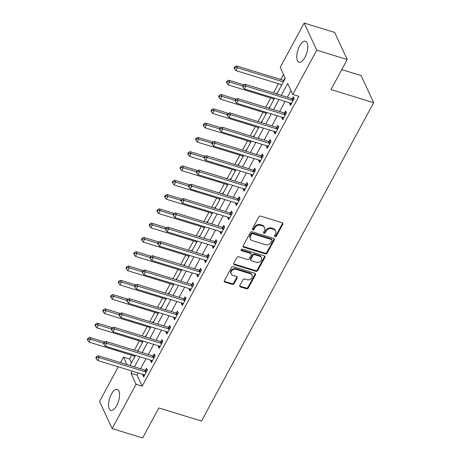 <?xml version="1.0" encoding="UTF-8"?>
<svg xmlns="http://www.w3.org/2000/svg" width="461" height="461" viewBox="0 0 461 461"><rect width="100%" height="100%" fill="white"/><g stroke="black" fill="none" stroke-linecap="round" stroke-linejoin="round"><path stroke-width="0.69" d="M275.084 236.695A0.968 0.795 155.1 0 0 276.352 236.165L282.795 224.242A1.383 1.135 155.1 0 0 282.207 222.749L260.661 216.128A1.383 1.135 155.1 0 0 258.857 216.877L252.409 228.8A0.968 0.795 155.1 0 0 254.086 229.319L254.921 227.774A4.426 3.625 155.1 0 1 260.69 225.36L262.488 225.913A4.426 3.625 155.1 0 1 264.562 227.642A4.426 3.625 155.1 0 1 264.378 230.684L263.542 232.223A0.968 0.795 155.1 0 0 265.219 232.742L266.055 231.197A4.426 3.625 155.1 0 1 271.823 228.783L273.621 229.336A4.426 3.625 155.1 0 1 275.69 231.065A4.426 3.625 155.1 0 1 275.505 234.107L274.675 235.652A0.968 0.795 155.1 0 0 275.084 236.695M274.583 235.894A0.968 0.795 155.1 0 0 276.006 235.433L282.455 223.51A1.383 1.135 155.1 0 0 282.599 222.963M252.323 229.042A0.968 0.795 155.1 0 0 253.746 228.587L254.581 227.043L254.921 227.774M263.456 232.465A0.968 0.795 155.1 0 0 264.879 232.01L265.715 230.465L266.055 231.197M111.378 394.149A10.989 4.662 107.1 0 1 117.261 389.366A10.989 4.662 107.1 0 1 116.685 405.582A10.989 4.662 107.1 0 1 110.801 410.371A10.989 4.662 107.1 0 1 111.378 394.149M299.598 46.042A10.989 4.662 107.1 0 1 305.482 41.254A10.989 4.662 107.1 0 1 304.905 57.475A10.989 4.662 107.1 0 1 299.022 62.258A10.989 4.662 107.1 0 1 299.598 46.042M239.864 285.44A1.383 1.135 155.1 0 0 240.452 286.932L246.497 288.788A1.383 1.135 155.1 0 0 248.3 288.033L255.463 274.796A1.383 1.135 155.1 0 0 254.87 273.304L233.329 266.677A1.383 1.135 155.1 0 0 231.526 267.432L224.363 280.674A1.383 1.135 155.1 0 0 224.956 282.167L232.258 284.408A1.383 1.135 155.1 0 0 234.061 283.653L237.121 277.989A1.383 1.135 155.1 0 0 236.533 276.496L232.914 275.384A3.7 3.031 155.1 0 1 231.18 273.938A3.7 3.031 155.1 0 1 232.137 270.382A3.7 3.031 155.1 0 1 236.159 269.38L250.34 273.742A3.7 3.031 155.1 0 1 252.075 275.188A3.7 3.031 155.1 0 1 251.118 278.744A3.7 3.031 155.1 0 1 247.096 279.746L244.733 279.02A1.383 1.135 155.1 0 0 242.93 279.775L239.864 285.44M276.831 94.009L285.296 78.341L280.196 67.352L304.151 23.05L334.634 32.426L347.219 59.544L330.998 89.555L373.675 102.682L201.526 421.066L158.843 407.939L142.616 437.95L112.132 428.574L99.547 401.456L118.275 366.812M347.219 59.544L316.736 50.168L292.781 94.47L287.681 83.476L281.25 95.369M138.265 372.961L137.078 375.156L142.184 386.151L298.878 96.343L292.781 94.47M142.184 386.151L136.087 384.272L112.132 428.574M265.369 253.89A1.383 1.135 155.1 0 0 267.173 253.135L274.33 239.893A1.383 1.135 155.1 0 0 273.742 238.406L252.196 231.779A1.383 1.135 155.1 0 0 250.392 232.534L243.235 245.776A1.383 1.135 155.1 0 0 243.823 247.263L265.369 253.89L265.029 253.158A1.383 1.135 155.1 0 0 266.833 252.403L273.99 239.161A1.383 1.135 155.1 0 0 274.139 238.619M264.896 257.347L257.739 270.584A1.383 1.135 155.1 0 1 255.936 271.339L234.39 264.712A1.383 1.135 155.1 0 1 233.796 263.225L236.862 257.555A1.383 1.135 155.1 0 1 238.665 256.806L247.401 259.491A1.383 1.135 155.1 0 0 249.205 258.736L251.239 254.979A1.383 1.135 155.1 0 0 250.651 253.487L241.552 250.692A0.968 0.795 155.1 0 1 242.405 249.119L264.309 255.855A1.383 1.135 155.1 0 1 264.896 257.347L264.556 256.61L257.399 269.852L257.739 270.584M290.966 90.552L287.347 97.242M285.071 101.449L279.62 111.533M277.349 115.734L271.892 125.824M269.622 130.025L264.165 140.115M261.894 144.316L256.443 154.4M254.167 158.607L248.715 168.691M246.439 172.898L240.988 182.982M238.712 187.189L233.26 197.273M230.984 201.48L225.533 211.564M223.262 215.771L217.805 225.855M215.535 230.056L210.078 240.146M207.807 244.347L202.356 254.432M200.08 258.638L194.628 268.723M192.352 272.929L186.901 283.014M184.625 287.22L179.173 297.305M176.897 301.511L171.446 311.596M169.175 315.802L163.718 325.887M161.448 330.088L155.991 340.178M153.72 344.379L148.269 354.469M145.993 358.67L140.542 368.754M289.969 102.953L289.612 103.604L290.465 105.436L294.176 98.579L293.323 96.747L292.32 98.608M282.241 117.244L281.89 117.895L282.737 119.727L286.448 112.87L285.595 111.038L284.593 112.899M274.514 131.535L274.162 132.186L275.01 134.018L278.721 127.161L277.868 125.329L276.865 127.184M266.786 145.82L266.435 146.477L267.282 148.309L270.993 141.452L270.14 139.62L269.138 141.475M259.059 160.111L258.707 160.768L259.56 162.6L263.266 155.737L262.418 153.905L261.41 155.766M251.331 174.402L250.98 175.059L251.833 176.891L255.538 170.028L254.691 168.196L253.683 170.057M243.61 188.693L243.252 189.344L244.105 191.177L247.816 184.319L246.963 182.487L245.955 184.348M235.882 202.984L235.525 203.635L236.378 205.468L240.089 198.61L239.236 196.778L238.233 198.639M228.155 217.275L227.803 217.926L228.65 219.759L232.361 212.901L231.508 211.069L230.506 212.93M220.427 231.566L220.076 232.217L220.923 234.05L224.634 227.192L223.781 225.36L222.778 227.215M212.7 245.851L212.348 246.508L213.195 248.341L216.906 241.483L216.053 239.651L215.051 241.506M204.972 260.142L204.621 260.799L205.473 262.632L209.179 255.769L208.332 253.936L207.323 255.797M197.245 274.433L196.893 275.09L197.746 276.923L201.451 270.06L200.604 268.227L199.596 270.088M189.523 288.724L189.166 289.381L190.018 291.214L193.724 284.351L192.877 282.518L191.868 284.379M181.795 303.015L181.438 303.666L182.291 305.499L186.002 298.642L185.149 296.809L184.146 298.67M174.068 317.306L173.716 317.957L174.563 319.79L178.274 312.933L177.422 311.1L176.419 312.961M166.34 331.597L165.989 332.248L166.836 334.081L170.547 327.224L169.694 325.391L168.691 327.252M158.613 345.888L158.261 346.539L159.108 348.372L162.819 341.515L161.967 339.682L160.964 341.538M150.885 360.174L150.534 360.83L151.387 362.663L155.092 355.806L154.245 353.973L153.236 355.829M143.158 374.465L142.806 375.121L143.659 376.954L147.364 370.091L146.517 368.258L145.509 370.12M283.48 74.428L280.737 79.499M278.461 83.706L273.454 92.966M270.734 97.997L265.726 107.257M263.006 112.288L257.999 121.548M255.285 126.573L250.271 135.839M247.557 140.864L242.549 150.13M239.829 155.155L234.822 164.421M232.102 169.446L227.094 178.712M224.374 183.737L219.367 193.003M216.647 198.028L211.639 207.289M208.919 212.319L203.912 221.58M201.198 226.61L196.184 235.871M193.47 240.896L188.463 250.162M185.743 255.187L180.735 264.453M178.015 269.478L173.008 278.744M170.288 283.769L165.28 293.035M162.56 298.06L157.553 307.32M154.833 312.351L149.825 321.611M147.111 326.642L142.097 335.902M139.383 340.927L134.37 350.193M131.656 355.218L129.593 359.033L131.414 362.951M285.019 78.86L284.817 78.422L283.815 80.283M281.464 84.628L281.314 85.717M277.291 93.151L277.09 92.713L276.456 93.894M273.736 98.919L273.586 100.008M269.564 107.442L269.362 107.004L268.728 108.179M266.009 113.21L265.859 114.299M261.842 121.727L261.635 121.295L261.001 122.47M258.281 127.501L258.131 128.59M254.115 136.018L253.913 135.586L253.273 136.761M250.554 141.786L250.404 142.881M246.387 150.309L246.186 149.871L245.546 151.052M242.826 156.077L242.676 157.172M238.66 164.6L238.458 164.162L237.818 165.343M235.104 170.368L234.949 171.457M230.932 178.891L230.731 178.453L230.091 179.634M227.377 184.659L227.227 185.748M223.205 193.182L223.003 192.744L222.369 193.925M219.649 198.95L219.499 200.039M215.477 207.473L215.275 207.035L214.642 208.211M211.922 213.241L211.772 214.33M207.755 221.764L207.548 221.326L206.914 222.502M204.194 227.532L204.044 228.621M200.028 236.049L199.826 235.617L199.187 236.793M196.467 241.823L196.317 242.912M192.3 250.34L192.099 249.902L191.459 251.084M188.739 256.109L188.589 257.203M184.573 264.631L184.371 264.193L183.732 265.375M181.017 270.4L180.862 271.489M176.845 278.922L176.644 278.484L176.004 279.666M173.29 284.691L173.14 285.78M169.118 293.213L168.916 292.775L168.277 293.957M165.562 298.982L165.413 300.071M161.39 307.504L161.189 307.066L160.555 308.248M157.835 313.273L157.685 314.362M153.669 321.795L153.461 321.357L152.827 322.533M150.107 327.564L149.958 328.653M145.941 336.081L145.739 335.648L145.1 336.824M142.38 341.855L142.23 342.944M138.214 350.372L138.012 349.939L137.372 351.115M134.652 356.14L134.503 357.235M373.675 102.682L361.084 75.558L341.774 69.623M304.151 23.05L316.736 50.168M120.552 362.611L123.496 357.154L126.942 364.576M129.593 359.033L123.496 357.154M130.019 365.521L135.476 355.437M137.747 351.23L143.204 341.146M145.474 336.939L150.931 326.855M153.202 322.648L158.653 312.564M160.929 308.363L166.381 298.273M168.657 294.072L174.108 283.988M176.384 279.781L181.836 269.697M184.106 265.49L189.563 255.406M191.834 251.199L197.291 241.115M199.561 236.908L205.018 226.824M207.289 222.617L212.74 212.533M215.016 208.332L220.467 198.242M222.744 194.041L228.195 183.956M230.471 179.75L235.923 169.665M238.193 165.459L243.65 155.374M245.92 151.168L251.378 141.083M253.648 136.877L259.105 126.792M261.375 122.586L266.827 112.501M269.103 108.295L274.554 98.21M132.169 371.088L130.982 373.283L136.087 384.272M278.974 99.57L273.523 109.655M271.252 113.861L265.795 123.946M263.525 128.152L258.068 138.237M255.797 142.443L250.346 152.528M248.07 156.734L242.619 166.819M240.342 171.025L234.891 181.11M232.615 185.31L227.164 195.401M224.887 199.601L219.436 209.686M217.166 213.892L211.708 223.977M209.438 228.183L203.981 238.268M201.711 242.474L196.253 252.559M193.983 256.765L188.532 266.85M186.256 271.056L180.804 281.141M178.528 285.347L173.077 295.432M170.8 299.633L165.349 309.723M163.079 313.924L157.622 324.008M155.351 328.215L149.894 338.299M147.624 342.506L142.167 352.59M139.896 356.797L134.445 366.881M137.078 375.156L130.982 373.283M281.106 85.279L281.487 85.4M273.385 99.57L273.759 99.685M265.657 113.861L266.032 113.976M257.93 128.152L258.304 128.267M250.202 142.443L250.577 142.558M242.474 156.734L242.849 156.849M234.747 171.025L235.127 171.14M227.019 185.31L227.4 185.431M219.298 199.601L219.672 199.717M211.57 213.892L211.945 214.008M203.843 228.183L204.217 228.299M196.115 242.474L196.49 242.59M188.388 256.765L188.762 256.881M180.66 271.056L181.035 271.172M172.933 285.347L173.313 285.463M165.211 299.633L165.585 299.754M157.483 313.924L157.858 314.039M149.756 328.215L150.13 328.33M142.028 342.506L142.403 342.621M134.301 356.797L134.675 356.912M289.612 103.604L291.191 104.094M281.89 117.895L283.469 118.379M274.162 132.186L275.741 132.67M266.435 146.477L268.014 146.961M258.707 160.768L260.286 161.252M250.98 175.059L252.559 175.543M243.252 189.344L244.831 189.834M235.525 203.635L237.104 204.125M227.803 217.926L229.382 218.41M220.076 232.217L221.655 232.701M212.348 246.508L213.927 246.992M204.621 260.799L206.2 261.283M196.893 275.09L198.472 275.574M189.166 289.381L190.745 289.865M181.438 303.666L183.017 304.156M173.716 317.957L175.295 318.447M165.989 332.248L167.568 332.733M158.261 346.539L159.84 347.024M150.534 360.83L152.113 361.315M142.806 375.121L144.385 375.606M275.69 231.065L275.35 230.333A4.426 3.625 155.1 0 0 273.281 228.604L273.621 229.336M265.715 230.465A4.426 3.625 155.1 0 1 271.483 228.051L273.281 228.604M264.562 227.642L264.222 226.91A4.426 3.625 155.1 0 0 262.148 225.181L262.488 225.913M254.581 227.043A4.426 3.625 155.1 0 1 260.35 224.628L262.148 225.181M243.091 246.318A1.383 1.135 155.1 0 0 243.483 246.531L265.029 253.158M271.99 240.613A0.968 0.795 155.1 0 0 271.575 239.57L252.663 233.756A0.968 0.795 155.1 0 0 251.401 234.286L250.525 235.911A4.426 3.625 155.1 0 0 250.34 238.954A4.426 3.625 155.1 0 0 252.409 240.677L265.34 244.653A4.426 3.625 155.1 0 0 271.108 242.244L271.99 240.613M272.03 239.951L271.69 239.219A0.968 0.795 155.1 0 0 271.235 238.838L271.575 239.57M250.34 238.954L250 238.216A4.426 3.625 155.1 0 1 250.179 235.179L251.061 233.548A0.968 0.795 155.1 0 1 252.323 233.024L271.235 238.838M233.652 263.773A1.383 1.135 155.1 0 0 234.05 263.98L255.596 270.607A1.383 1.135 155.1 0 0 257.399 269.852M251.297 254.028L250.957 253.296A1.383 1.135 155.1 0 0 250.311 252.755L241.212 249.954L241.552 250.692M256.472 262.28A3.7 3.031 155.1 0 0 260.494 261.278A3.7 3.031 155.1 0 0 261.45 257.722A3.7 3.031 155.1 0 0 259.716 256.276L254.72 254.737A1.383 1.135 155.1 0 0 252.916 255.492L250.882 259.249A1.383 1.135 155.1 0 0 251.476 260.742L256.472 262.28M261.45 257.722L261.11 256.984A3.7 3.031 155.1 0 0 259.376 255.544L259.716 256.276M250.824 260.2L250.484 259.468A1.383 1.135 155.1 0 1 250.542 258.517L252.576 254.76A1.383 1.135 155.1 0 1 254.38 254.005L259.376 255.544M264.556 256.61A1.383 1.135 155.1 0 0 264.7 256.068M252.075 275.188L251.735 274.456A3.7 3.031 155.1 0 0 250 273.01L250.34 273.742M231.18 273.938L230.84 273.206A3.7 3.031 155.1 0 1 231.797 269.65A3.7 3.031 155.1 0 1 235.819 268.648L250 273.01M224.219 281.222A1.383 1.135 155.1 0 0 224.616 281.429L231.918 283.676A1.383 1.135 155.1 0 0 233.721 282.921L236.781 277.257A1.383 1.135 155.1 0 0 236.925 276.709M239.72 285.987A1.383 1.135 155.1 0 0 240.112 286.2L246.157 288.056A1.383 1.135 155.1 0 0 247.96 287.301L255.123 274.059A1.383 1.135 155.1 0 0 255.267 273.517M284.264 80.254L283.624 80.295A1.406 1.153 -24.9 0 1 283.123 80.237L236.545 65.911L237.398 67.744L235.848 70.602L281.838 84.743M283.382 81.885L237.398 67.744L235.093 67.565L234.753 66.828L234.13 67.974L234.47 68.706L235.093 67.565M235.848 70.602L234.47 68.706M234.753 66.828L236.545 65.911M292.481 100.394L291.634 98.562L245.05 84.236L245.903 86.069L292.481 100.394A1.406 1.153 155.1 0 0 292.983 100.452L293.167 100.44M243.598 85.884L243.258 85.152L242.636 86.299L242.976 87.031L243.598 85.884L245.903 86.069L244.353 88.927L290.937 103.252A1.406 1.153 155.1 0 1 291.346 103.471L291.473 103.581M291.634 98.562A1.406 1.153 155.1 0 0 292.13 98.619L294.135 98.498M245.05 84.236L243.258 85.152M242.976 87.031L244.353 88.927M243.881 84.836L228.817 80.202L229.67 82.035L228.126 84.893L274.111 99.034M242.768 86.063L229.67 82.035L227.365 81.851L227.025 81.119L226.409 82.265L226.749 82.997L227.365 81.851M228.126 84.893L226.749 82.997M227.025 81.119L228.817 80.202M236.153 99.121L221.09 94.493L221.943 96.32L220.398 99.178L266.383 113.325M235.041 100.348L221.943 96.32L219.638 96.142L219.298 95.41L218.681 96.551L219.021 97.288L219.638 96.142M220.398 99.178L219.021 97.288M219.298 95.41L221.09 94.493M228.431 113.412L213.362 108.779L214.215 110.611L212.671 113.469L258.656 127.616M227.313 114.639L214.215 110.611L211.91 110.433L211.57 109.701L210.954 110.842L211.294 111.579L211.91 110.433M212.671 113.469L211.294 111.579M211.57 109.701L213.362 108.779M284.754 114.68L283.907 112.847L237.323 98.521L238.176 100.354L284.754 114.68A1.406 1.153 155.1 0 0 285.255 114.737L285.44 114.731M235.871 100.175L235.531 99.443L234.914 100.584L235.254 101.322L235.871 100.175L238.176 100.354L236.631 103.212L283.21 117.538A1.406 1.153 155.1 0 1 283.619 117.762L283.745 117.866M283.907 112.847A1.406 1.153 155.1 0 0 284.402 112.905L286.414 112.789M237.323 98.521L235.531 99.443M235.254 101.322L236.631 103.212M277.026 128.971L276.179 127.138L229.595 112.812L230.448 114.645L277.026 128.971A1.406 1.153 155.1 0 0 277.528 129.028L277.712 129.017M228.143 114.466L227.803 113.734L227.187 114.875L227.527 115.613L228.143 114.466L230.448 114.645L228.904 117.503L275.482 131.829A1.406 1.153 155.1 0 1 275.891 132.053L276.018 132.157M276.179 127.138A1.406 1.153 155.1 0 0 276.681 127.196L278.686 127.08M229.595 112.812L227.803 113.734M227.527 115.613L228.904 117.503M269.305 143.262L268.452 141.429L221.868 127.103L222.721 128.936L269.305 143.262A1.406 1.153 155.1 0 0 269.8 143.319L269.99 143.308M220.416 128.757L220.076 128.025L219.459 129.166L219.799 129.898L220.416 128.757L222.721 128.936L221.176 131.794L267.755 146.12A1.406 1.153 155.1 0 1 268.169 146.344L268.29 146.448M268.452 141.429A1.406 1.153 155.1 0 0 268.953 141.487L270.959 141.371M221.868 127.103L220.076 128.025M219.799 129.898L221.176 131.794M220.704 127.703L205.635 123.07L206.488 124.902L204.943 127.76L250.934 141.907M219.586 128.93L206.488 124.902L204.183 124.724L203.843 123.992L203.226 125.133L203.566 125.865L204.183 124.724M204.943 127.76L203.566 125.865M203.843 123.992L205.635 123.07M261.577 157.553L260.724 155.72L214.146 141.394L214.993 143.227L261.577 157.553A1.406 1.153 155.1 0 0 262.073 157.61L262.263 157.599M212.688 143.048L212.348 142.316L211.732 143.457L212.072 144.189L212.688 143.048L214.993 143.227L213.449 146.085L260.033 160.411A1.406 1.153 155.1 0 1 260.442 160.635L260.563 160.739M260.724 155.72A1.406 1.153 155.1 0 0 261.226 155.778L263.231 155.662M214.146 141.394L212.348 142.316M212.072 144.189L213.449 146.085M212.976 141.994L197.913 137.361L198.76 139.193L197.216 142.051L243.206 156.193M211.858 143.221L198.76 139.193L196.455 139.015L196.115 138.283L195.499 139.424L195.839 140.156L196.455 139.015M197.216 142.051L195.839 140.156M196.115 138.283L197.913 137.361M205.249 156.285L190.186 151.652L191.033 153.484L189.488 156.342L235.479 170.484M204.131 157.512L191.033 153.484L188.733 153.306L188.393 152.574L187.771 153.715L188.111 154.447L188.733 153.306M189.488 156.342L188.111 154.447M188.393 152.574L190.186 151.652M197.521 170.576L182.458 165.943L183.311 167.775L181.761 170.633L227.751 184.775M196.403 171.803L183.311 167.775L181.006 167.597L180.666 166.859L180.044 168.006L180.384 168.738L181.006 167.597M181.761 170.633L180.384 168.738M180.666 166.859L182.458 165.943M189.794 184.867L174.731 180.234L175.583 182.066L174.033 184.924L220.024 199.066M188.682 186.094L175.583 182.066L173.278 181.882L172.938 181.15L172.322 182.297L172.662 183.029L173.278 181.882M174.033 184.924L172.662 183.029M172.938 181.15L174.731 180.234M182.066 199.158L167.003 194.525L167.856 196.357L166.312 199.215L212.296 213.357M180.954 200.385L167.856 196.357L165.551 196.173L165.211 195.441L164.594 196.588L164.934 197.32L165.551 196.173M166.312 199.215L164.934 197.32M165.211 195.441L167.003 194.525M253.85 171.844L252.997 170.011L206.419 155.685L207.266 157.518L253.85 171.844A1.406 1.153 155.1 0 0 254.351 171.901L254.535 171.89M204.961 157.339L204.621 156.607L204.004 157.748L204.344 158.48L204.961 157.339L207.266 157.518L205.721 160.376L252.305 174.702A1.406 1.153 155.1 0 1 252.714 174.926L252.835 175.03M252.997 170.011A1.406 1.153 155.1 0 0 253.498 170.069L255.503 169.953M206.419 155.685L204.621 156.607M204.344 158.48L205.721 160.376M246.122 186.135L245.269 184.302L198.691 169.976L199.538 171.809L246.122 186.135A1.406 1.153 155.1 0 0 246.623 186.192L246.808 186.181M197.239 171.63L196.899 170.893L196.277 172.039L196.617 172.771L197.239 171.63L199.538 171.809L197.994 174.667L244.578 188.993A1.406 1.153 155.1 0 1 244.987 189.212L245.108 189.321M245.269 184.302A1.406 1.153 155.1 0 0 245.771 184.36L247.776 184.244M198.691 169.976L196.899 170.893M196.617 172.771L197.994 174.667M238.395 200.426L237.548 198.593L190.963 184.267L191.816 186.1L238.395 200.426A1.406 1.153 155.1 0 0 238.896 200.483L239.08 200.472M189.511 185.916L189.171 185.184L188.549 186.33L188.889 187.062L189.511 185.916L191.816 186.1L190.266 188.958L236.85 203.284A1.406 1.153 155.1 0 1 237.259 203.503L237.386 203.612M237.548 198.593A1.406 1.153 155.1 0 0 238.043 198.651L240.048 198.53M190.963 184.267L189.171 185.184M188.889 187.062L190.266 188.958M230.667 214.717L229.82 212.884L183.236 198.558L184.089 200.391L230.667 214.717A1.406 1.153 155.1 0 0 231.168 214.768L231.353 214.763M181.784 200.207L181.444 199.475L180.827 200.621L181.167 201.353L181.784 200.207L184.089 200.391L182.544 203.249L229.123 217.569A1.406 1.153 155.1 0 1 229.532 217.794L229.659 217.897M229.82 212.884A1.406 1.153 155.1 0 0 230.316 212.936L232.321 212.821M183.236 198.558L181.444 199.475M181.167 201.353L182.544 203.249M222.94 229.002L222.093 227.169L175.508 212.844L176.361 214.676L222.94 229.002A1.406 1.153 155.1 0 0 223.441 229.059L223.625 229.048M174.056 214.498L173.716 213.766L173.1 214.907L173.44 215.644L174.056 214.498L176.361 214.676L174.817 217.534L221.395 231.86A1.406 1.153 155.1 0 1 221.804 232.085L221.931 232.188M222.093 227.169A1.406 1.153 155.1 0 0 222.594 227.227L224.599 227.112M175.508 212.844L173.716 213.766M173.44 215.644L174.817 217.534M174.339 213.443L159.275 208.81L160.128 210.642L158.584 213.501L204.569 227.648M173.227 214.67L160.128 210.642L157.823 210.464L157.483 209.732L156.867 210.873L157.207 211.611L157.823 210.464M158.584 213.501L157.207 211.611M157.483 209.732L159.275 208.81M215.218 243.293L214.365 241.46L167.781 227.135L168.634 228.967L215.218 243.293A1.406 1.153 155.1 0 0 215.713 243.35L215.904 243.339M166.329 228.789L165.989 228.057L165.372 229.198L165.712 229.93L166.329 228.789L168.634 228.967L167.089 231.825L213.668 246.151A1.406 1.153 155.1 0 1 214.083 246.376L214.204 246.479M214.365 241.46A1.406 1.153 155.1 0 0 214.866 241.518L216.872 241.403M167.781 227.135L165.989 228.057M165.712 229.93L167.089 231.825M166.617 227.734L151.548 223.101L152.401 224.933L150.856 227.792L196.847 241.939M165.499 228.961L152.401 224.933L150.096 224.755L149.756 224.023L149.139 225.164L149.479 225.896L150.096 224.755M150.856 227.792L149.479 225.896M149.756 224.023L151.548 223.101M207.49 257.584L206.637 255.751L160.059 241.426L160.906 243.258L207.49 257.584A1.406 1.153 155.1 0 0 207.986 257.641L208.176 257.63M158.601 243.08L158.261 242.348L157.645 243.489L157.985 244.221L158.601 243.08L160.906 243.258L159.362 246.116L205.946 260.442A1.406 1.153 155.1 0 1 206.355 260.667L206.476 260.77M206.637 255.751A1.406 1.153 155.1 0 0 207.139 255.809L209.144 255.694M160.059 241.426L158.261 242.348M157.985 244.221L159.362 246.116M158.889 242.025L143.826 237.392L144.673 239.224L143.129 242.083L189.119 256.224M157.771 243.252L144.673 239.224L142.368 239.046L142.028 238.314L141.412 239.455L141.752 240.187L142.368 239.046M143.129 242.083L141.752 240.187M142.028 238.314L143.826 237.392M199.763 271.875L198.91 270.042L152.332 255.717L153.179 257.549L199.763 271.875A1.406 1.153 155.1 0 0 200.264 271.932L200.449 271.921M150.874 257.371L150.534 256.639L149.917 257.78L150.257 258.512L150.874 257.371L153.179 257.549L151.634 260.407L198.218 274.733A1.406 1.153 155.1 0 1 198.628 274.958L198.749 275.061M198.91 270.042A1.406 1.153 155.1 0 0 199.411 270.1L201.417 269.985M152.332 255.717L150.534 256.639M150.257 258.512L151.634 260.407M151.162 256.316L136.099 251.683L136.946 253.515L135.401 256.374L181.392 270.515M150.044 257.543L136.946 253.515L134.647 253.337L134.307 252.605L133.684 253.746L134.024 254.478L134.647 253.337M135.401 256.374L134.024 254.478M134.307 252.605L136.099 251.683M192.035 286.166L191.182 284.333L144.604 270.008L145.451 271.84L192.035 286.166A1.406 1.153 155.1 0 0 192.537 286.223L192.721 286.212M143.152 271.662L142.812 270.924L142.19 272.071L142.53 272.803L143.152 271.662L145.451 271.84L143.907 274.698L190.491 289.024A1.406 1.153 155.1 0 1 190.9 289.243L191.021 289.352M191.182 284.333A1.406 1.153 155.1 0 0 191.684 284.391L193.689 284.276M144.604 270.008L142.812 270.924M142.53 272.803L143.907 274.698M143.434 270.607L128.371 265.974L129.224 267.806L127.674 270.665L173.664 284.806M142.316 271.834L129.224 267.806L126.919 267.628L126.579 266.89L125.957 268.037L126.297 268.769L126.919 267.628M127.674 270.665L126.297 268.769M126.579 266.89L128.371 265.974M184.308 300.457L183.461 298.624L136.877 284.299L137.73 286.131L184.308 300.457A1.406 1.153 155.1 0 0 184.809 300.514L184.994 300.503M135.425 285.953L135.085 285.215L134.462 286.362L134.802 287.094L135.425 285.953L137.73 286.131L136.179 288.989L182.763 303.315A1.406 1.153 155.1 0 1 183.173 303.534L183.299 303.643M183.461 298.624A1.406 1.153 155.1 0 0 183.956 298.682L185.962 298.567M136.877 284.299L135.085 285.215M134.802 287.094L136.179 288.989M135.707 284.898L120.644 280.265L121.497 282.097L119.946 284.956L165.937 299.097M134.595 286.125L121.497 282.097L119.192 281.919L118.852 281.181L118.235 282.328L118.575 283.06L119.192 281.919M119.946 284.956L118.575 283.06M118.852 281.181L120.644 280.265M176.58 314.748L175.733 312.915L129.149 298.59L130.002 300.422L176.58 314.748A1.406 1.153 155.1 0 0 177.082 314.805L177.266 314.794M127.697 300.238L127.357 299.506L126.74 300.653L127.08 301.385L127.697 300.238L130.002 300.422L128.458 303.28L175.036 317.606A1.406 1.153 155.1 0 1 175.445 317.825L175.572 317.934M175.733 312.915A1.406 1.153 155.1 0 0 176.229 312.973L178.234 312.852M129.149 298.59L127.357 299.506M127.08 301.385L128.458 303.28M127.979 299.189L112.916 294.556L113.769 296.388L112.225 299.247L158.209 313.388M126.867 300.416L113.769 296.388L111.464 296.204L111.124 295.472L110.507 296.619L110.847 297.351L111.464 296.204M112.225 299.247L110.847 297.351M111.124 295.472L112.916 294.556M120.252 313.474L105.189 308.847L106.042 310.674L104.497 313.532L150.482 327.679M119.14 314.702L106.042 310.674L103.737 310.495L103.397 309.763L102.78 310.904L103.12 311.642L103.737 310.495M104.497 313.532L103.12 311.642M103.397 309.763L105.189 308.847M112.53 327.765L97.461 323.132L98.314 324.965L96.77 327.823L142.76 341.97M111.412 328.993L98.314 324.965L96.009 324.786L95.669 324.054L95.052 325.195L95.392 325.933L96.009 324.786M96.77 327.823L95.392 325.933M95.669 324.054L97.461 323.132M104.803 342.056L89.739 337.423L90.587 339.256L89.042 342.114L135.033 356.261M103.685 343.284L90.587 339.256L88.281 339.077L87.942 338.345L87.325 339.486L87.665 340.218L88.281 339.077M89.042 342.114L87.665 340.218M87.942 338.345L89.739 337.423M168.853 329.033L168.006 327.201L121.422 312.875L122.274 314.707L168.853 329.033A1.406 1.153 155.1 0 0 169.354 329.091L169.539 329.085M119.969 314.529L119.63 313.797L119.013 314.938L119.353 315.676L119.969 314.529L122.274 314.707L120.73 317.566L167.308 331.891A1.406 1.153 155.1 0 1 167.718 332.116L167.844 332.22M168.006 327.201A1.406 1.153 155.1 0 0 168.507 327.258L170.512 327.143M121.422 312.875L119.63 313.797M119.353 315.676L120.73 317.566M161.131 343.324L160.278 341.492L113.694 327.166L114.547 328.998L161.131 343.324A1.406 1.153 155.1 0 0 161.627 343.382L161.817 343.37M112.242 328.82L111.902 328.088L111.285 329.229L111.625 329.967L112.242 328.82L114.547 328.998L113.003 331.857L159.581 346.182A1.406 1.153 155.1 0 1 159.996 346.407L160.117 346.511M160.278 341.492A1.406 1.153 155.1 0 0 160.78 341.549L162.785 341.434M113.694 327.166L111.902 328.088M111.625 329.967L113.003 331.857M153.404 357.615L152.551 355.783L105.972 341.457L106.819 343.289L153.404 357.615A1.406 1.153 155.1 0 0 153.899 357.673L154.089 357.661M104.514 343.111L104.174 342.379L103.558 343.52L103.898 344.252L104.514 343.111L106.819 343.289L105.275 346.148L151.859 360.473A1.406 1.153 155.1 0 1 152.268 360.698L152.389 360.802M152.551 355.783A1.406 1.153 155.1 0 0 153.052 355.84L155.057 355.725M105.972 341.457L104.174 342.379M103.898 344.252L105.275 346.148M145.676 371.906L144.823 370.074L98.245 355.748L99.092 357.58L145.676 371.906A1.406 1.153 155.1 0 0 146.177 371.964L146.362 371.952M96.787 357.402L96.447 356.67L95.83 357.811L96.17 358.543L96.787 357.402L99.092 357.58L97.548 360.439L144.132 374.764A1.406 1.153 155.1 0 1 144.541 374.989L144.662 375.093M144.823 370.074A1.406 1.153 155.1 0 0 145.324 370.131L147.33 370.016M98.245 355.748L96.447 356.67M96.17 358.543L97.548 360.439M276.006 235.433L276.352 236.165M253.746 228.587L254.086 229.319M264.879 232.01L265.219 232.742M271.483 228.051L271.823 228.783M260.35 224.628L260.69 225.36M282.455 223.51L282.795 224.242M243.483 246.531L243.823 247.263M273.99 239.161L274.33 239.893M266.833 252.403L267.173 253.135M252.323 233.024L252.663 233.756M251.061 233.548L251.401 234.286M250.179 235.179L250.525 235.911M255.596 270.607L255.936 271.339M234.05 263.98L234.39 264.712M250.311 252.755L250.651 253.487M254.38 254.005L254.72 254.737M252.576 254.76L252.916 255.492M250.542 258.517L250.882 259.249M235.819 268.648L236.159 269.38M236.781 277.257L237.121 277.989M233.721 282.921L234.061 283.653M231.918 283.676L232.258 284.408M224.616 281.429L224.956 282.167M255.123 274.059L255.463 274.796M247.96 287.301L248.3 288.033M246.157 288.056L246.497 288.788M240.112 286.2L240.452 286.932M283.624 80.295L283.913 80.911M283.123 80.237L283.659 81.378M292.983 100.452L292.13 98.619M285.255 114.737L284.402 112.905M277.528 129.028L276.681 127.196M269.8 143.319L268.953 141.487M262.073 157.61L261.226 155.778M254.351 171.901L253.498 170.069M246.623 186.192L245.771 184.36M238.896 200.483L238.043 198.651M231.168 214.768L230.316 212.936M223.441 229.059L222.594 227.227M215.713 243.35L214.866 241.518M207.986 257.641L207.139 255.809M200.264 271.932L199.411 270.1M192.537 286.223L191.684 284.391M184.809 300.514L183.956 298.682M177.082 314.805L176.229 312.973M169.354 329.091L168.507 327.258M161.627 343.382L160.78 341.549M153.899 357.673L153.052 355.84M146.177 371.964L145.324 370.131"/></g></svg>
